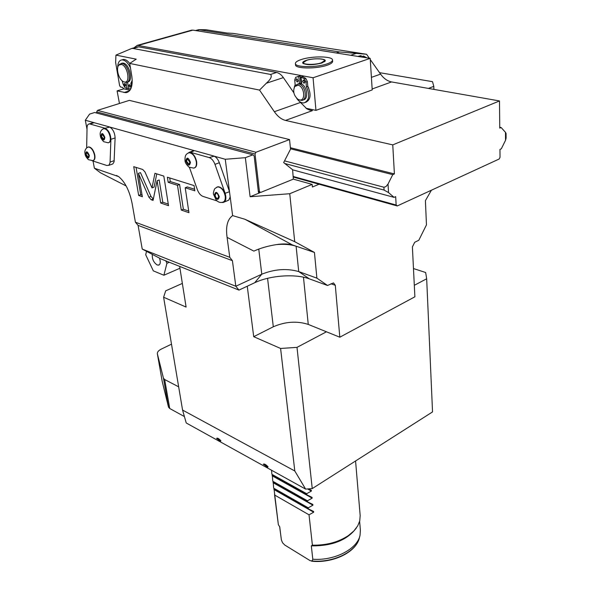 <?xml version="1.0" encoding="UTF-8"?>
<svg xmlns="http://www.w3.org/2000/svg" width="591" height="591" viewBox="0 0 591 591"><rect width="100%" height="100%" fill="white"/><g stroke="black" fill="none" stroke-linecap="round" stroke-linejoin="round"><path stroke-width="0.89" d="M182.567 410.058L294.798 470.99L305.606 489.097L186.231 422.971L182.567 410.058L163.611 297.229L165.687 290.846L182.353 283.407M216.587 438.404C217.34 437.709 218.788 438.507 220.931 440.805L216.587 438.404L220.465 441.174L220.931 440.805M263.327 464.231C264.236 463.573 265.824 464.445 268.078 466.853L263.327 464.231L267.538 467.215L268.078 466.853M179.657 266.393L186.099 307.076L163.611 297.229M247.252 286.221L253.716 336.685L273.301 326.779C285.313 321.593 296.97 320.802 308.258 324.415L303.471 277.194M294.798 470.99L280.599 348.461L253.716 336.685M305.606 489.097L312.24 488.594L297 347.368L280.599 348.461M432.494 411.041L432.538 411.912L312.24 488.594M413.471 268.55L425.653 272.517L426.672 278.782L432.538 411.912L426.672 278.782L414.313 285.32M316.887 278.139L298.721 271.572C286.879 268.225 274.564 269.097 261.783 274.202L235.824 286.258L232.411 260.668L229.766 257.307L227.092 237.383C225.577 226.641 227.417 219.379 232.618 215.597L244.94 219.276L294.717 241.675L314.442 252.438L316.887 278.139L327.51 285.475L333.531 282.912L335.304 285.32L339.81 337.21L308.258 324.415M326.454 331.795L297 347.368M431.4 190.221L425.409 200.667L426.458 224.875L418.805 240.256L414.697 242.288L412.392 246.927L414.882 296.808L339.81 337.21M229.766 257.307L135.405 222.223L138.095 225.393L142.224 249.077L161.048 258.954L238.963 290.1L254.691 282.734L261.783 274.202L258.762 249.114M327.51 285.475L309.396 278.871C295.389 273.559 269.998 275.376 254.691 282.734M294.717 241.675L289.745 193.722L312.151 184.392L293.35 179.132L292.597 169.706L283.65 162.584L290.521 149.168L289.546 139.572L255.947 152.256L255.039 154.022L259.434 191.558L260.638 192.444L293.35 179.132M319.051 184.229L312.395 187.015L312.151 184.392M314.442 252.438L292.508 244.992C288.061 243.751 282.697 243.618 276.411 244.6C267.945 245.952 260.424 248.124 253.857 251.109L227.092 237.383M309.396 278.871L298.721 271.572L296.098 246.211C290.698 244.467 284.131 243.928 276.411 244.6M108.722 165.377L112.822 163.936L114.078 161.86L115.112 137.925C114.831 132.879 113.051 129.252 109.778 127.058L194.395 150.653L192.651 151.052M224.203 202.063L228.806 200.09L230.18 196.936L225.26 159.267L245.354 157.686L252.896 154.835L94.656 112.504L89.573 114.1L85.318 120.239L93.77 122.596L92.647 122.839M232.618 215.597L230.18 196.936M135.405 222.223L132.185 203.829C129.673 191.092 125.159 182.013 118.636 176.606L94.39 168.221L93.038 161.04M145.002 172.011L142.741 169.484L133.736 166.662L138.678 195.481L142.357 196.737L138.39 173.37L148.932 197.224L151.178 199.758L153.069 200.401L157.088 180.735L160.7 203.016L168.524 205.698L163.825 176.096L154.938 173.311L152.005 187.886L145.002 172.011M177.485 185.293L181.289 210.064L188.957 212.694L185.212 187.753L194.845 190.827L194.077 185.589L167.379 177.219L168.184 182.331L177.485 185.293L179.59 184.495L183.365 209.244L188.714 211.061M109.778 127.058L105.072 128.254C108.567 130.138 110.51 133.832 110.909 139.328L110.059 162.51L109.113 165.052L106.971 165.524L92.144 160.752M87.017 129.215L85.318 120.239M126.082 185.921L100.536 172.831L94.39 168.221M232.411 260.668L138.095 225.393M142.224 249.077L235.824 286.258L238.963 290.1M289.546 139.572L129.363 100.367L97.478 110.369L96.68 111.869L96.909 113.11M258.599 192.57L259.589 192.873L250.104 196.737L289.745 193.722M258.363 191.765L260.638 192.444M250.104 196.737L245.354 157.686M229.5 191.691L225.134 193.309C226.589 198.436 225.91 201.501 223.095 202.506L221.699 202.418M217.141 200.955L202.927 196.382C200.593 195.458 198.746 193.242 197.387 189.741L189.43 167.423M194.395 150.653L190.597 152.345L189.386 152.234L187.384 153.571M229.463 191.587L219.35 162.724C218.116 159.452 216.402 157.272 214.201 156.179L209.214 157.583C211.637 158.454 213.558 160.715 214.969 164.364L225.134 193.309M194.964 150.764L213.602 155.965M214.201 156.179L225.26 159.267M259.589 192.873L258.385 191.979L254.13 155.788L252.896 154.835M190.597 152.345L209.214 157.583M188.603 152.929L189.504 152.641C192.962 153.062 195.348 156.098 196.648 161.742C197.017 165.118 196.286 167.172 194.461 167.896M217.104 187.088L218.035 186.756C221.714 187.133 224.218 190.228 225.548 196.057C225.873 199.278 225.141 201.265 223.346 202.011M186.46 161.151L188.972 164.342L189.866 162.148L187.354 158.949L186.46 161.151M189.172 160.25L189.851 162.052M215.109 195.311C215.582 197.357 216.461 198.443 217.754 198.569L218.655 196.441C218.182 194.395 217.303 193.301 216.018 193.176L215.109 195.311M217.791 194.269L218.655 196.411M93.77 122.596L109.291 126.88M94.22 122.677L90.031 124.021L105.072 128.254M86.663 147.927L87.047 127.7C87.143 125.403 87.867 124.147 89.219 123.933L90.031 124.021M103.632 128.742L104.311 128.542C107.148 128.986 109.209 131.749 110.495 136.824C110.975 140.126 110.406 142.069 108.781 142.66M88.162 147.1L88.783 146.908C91.487 147.336 93.489 150.018 94.789 154.96C95.277 158.1 94.767 159.947 93.252 160.501M101.497 136.373L103.676 139.277L104.348 137.208L102.177 134.305L101.497 136.373M86.138 154.465L88.251 157.287L88.857 155.322L86.744 152.5L86.138 154.465M259.434 191.558L258.297 191.211M255.039 154.022L96.68 111.869M255.947 152.256L97.478 110.369M290.476 148.777L392.756 174.641L388.028 184.052L388.538 192.592L384.098 190.08L284.81 163.508M284.537 160.863L383.921 187.229L385.893 186.653L388.028 184.052M388.538 192.592L394.057 197.357L395.675 196.626L396.147 205.025L397.233 205.949L499.188 159.009L500.03 157.302L499.956 149.42L501.323 148.799L505.534 140.289L505.475 132.332L501.138 127.523L499.757 128.129L499.498 100.943L392.764 144.884L394.396 173.924L392.756 174.641M292.611 169.824L394.057 197.357M290.373 147.713L394.396 173.924M119.448 103.477L117.099 90.888L125.979 92.684C131.076 91.509 133.019 86.013 131.823 76.195L129.702 63.422L136.233 59.166L115.939 55.118L115.637 62.454L119.618 85.651L120.483 86.951L122.477 87.416L123.829 88.835L129.968 90.268M293.845 92.787L283.362 77.598L266.297 83.257L259.545 90.098L129.702 63.422C127.612 60.696 125.536 59.366 123.475 59.44L122.13 59.824M259.545 90.098L274.342 111.714L300.516 102.45L306.869 108.862L310.149 110.236M311.361 110.495L312.44 110.643L285.505 120.416C281.397 119.375 277.681 116.479 274.342 111.714M285.505 120.416L392.764 144.884M305.983 108.242L315.956 110.369L313.06 77.753L138.139 45.448L137.171 45.389L133.965 47.841M301.573 82.696L300.834 83.006M308.731 88.148L307.808 86.316M315.956 110.369L372.212 89.921L370.195 58.383L192.888 30.126L190.546 30.459M370.195 58.383L313.06 77.753M295.397 63.577L295.515 64.847C294.99 68.755 316.296 69.088 327.03 65.261C330.753 63.983 332.615 62.69 332.63 61.375L332.622 61.316M397.233 205.949L293.35 177.086M370.269 59.551L380.582 74.126C383.751 78.507 387.415 81.107 391.574 81.935L499.498 100.943M366.531 54.261L339.426 51.956L198.665 29.676L205.919 29.735L226.878 33.022L233.209 33.414L366.531 54.261L369.353 58.25M499.75 127.25L501.138 127.523M505.475 132.332L506.066 133.418M428.364 88.414L433.801 86.352L432.509 81.669L379.54 72.663M433.912 89.389L433.801 86.352M506.066 133.396L506.095 138.139L505.534 140.289M300.147 101.918L300.516 102.45M283.362 77.598C281.316 74.702 279.055 72.996 276.581 72.479L270.575 74.444L132.975 48.455L131.608 48.499L115.939 55.118M136.447 47.14L138.73 46.837L276.581 72.479M266.297 83.257C270.796 79.283 272.222 76.342 270.575 74.444M117.099 90.888L123.829 88.835M128.513 88.148L127.028 88.598L125.979 82.4M127.486 82.031L128.653 88.982L130.943 88.569M131.416 87.32L130.87 83.353L132.244 80.28M130.441 67.876C127.915 62.631 125.07 59.972 121.909 59.89C119.146 60.341 117.735 62.949 117.69 67.714M122.13 80.775L123.209 84.461L124.775 87.365L127.028 88.598M130.537 86.138L130.101 87.365L128.904 85.761L129.34 84.535L130.537 86.138M125.639 85.015L125.211 86.234L124.021 84.646L124.45 83.427L125.639 85.015M132.207 82.947L130.87 83.353M127.279 82.083L127.434 82.038C133.566 82.046 129.688 63.961 123.312 63.111L121.443 63.348M118.954 65.047L119.589 64.205L122.138 63.451C128.506 64.301 132.399 82.4 126.267 82.385L124.465 82.016M124.243 81.935L123.224 81.543C118.658 79.408 115.629 67.943 118.909 65.113L121.273 64.419C127.745 65.379 130.818 83.885 124.243 81.935M396.147 205.025L293.291 176.495M301.247 59.543C297.362 60.836 295.404 62.158 295.389 63.518C294.865 67.418 316.178 67.736 326.919 63.917C330.642 62.646 332.511 61.353 332.519 60.053C332.91 56.115 312.011 55.835 301.247 59.543M306.197 60.393C313.223 57.94 326.853 58.413 325.124 61.087L321.785 63.045C312.927 65.187 306.596 65.224 302.814 63.171C302.311 62.247 303.442 61.324 306.197 60.393M324.54 60.607L321.312 62.831C315.166 65.003 303.043 64.825 303.323 62.594L306.64 60.334C312.794 58.199 324.784 58.369 324.54 60.607L324.548 61.737M303.515 63.732L303.323 62.594M364.396 57.46L362.194 56.463L362.239 57.113M359.956 56.751L359.912 56.101L357.814 56.411M366.893 57.859L363.48 56.027L362.194 56.463M361.286 56.965L361.197 55.672L359.912 56.101M361.197 55.672L358.338 56.271M301.602 83.028L297.849 84.04M301.639 83.434L300.878 83.442M305.554 102.406C310.689 99.909 311.442 94.56 307.808 86.352L307.379 81.632L305.776 78.396L302.444 76.512L301.033 76.985L301.705 84.114M301.58 82.77L300.834 83.028L300.184 76.091L297.31 76.69M298.012 81.314L297.266 79.002M304.779 82.607L304.025 80.265M299.438 83.56L298.78 76.564L295.714 77.251L294.702 79.97L295.153 84.653L294.274 87.313M300.184 76.091L298.78 76.564M296.667 98.283C298.869 101.563 301.307 103.115 303.981 102.923C309.27 100.573 310.076 95.21 306.404 86.833L305.975 82.112L304.372 78.869L301.033 76.985M295.818 80.184L296.564 78.751L298.056 80.605L297.317 82.038L295.818 80.184M302.57 81.462L303.323 80.029L304.838 81.89L304.077 83.324L302.57 81.462M307.808 86.352L306.404 86.833M300.346 83.627C306.795 84.447 309.322 99.591 303.102 99.894L303.057 99.909M294.754 86.522L295.382 85.481L297.812 84.055L298.943 84.099C305.392 84.934 307.926 100.086 301.705 100.389L299.179 99.849M299.408 99.909L297.857 99.251C293.697 95.38 292.678 91.117 294.791 86.471L298.012 85.23C304.542 86.16 305.961 101.645 299.408 99.909M152.005 187.886L154.081 187.111L156.763 173.887M160.7 203.016L162.769 202.218L168.272 204.094M157.088 180.735L159.178 179.959L162.769 202.218M138.39 173.37L140.466 172.624L150.986 196.441L153.35 199.012M138.678 195.481L140.724 194.705L142.091 195.17M136.07 167.393L140.724 194.705M169.72 177.95L170.282 181.54L179.59 184.495M185.212 187.753L187.325 186.948L194.616 189.253M181.289 210.064L183.365 209.244M168.184 182.331L170.282 181.54M165.79 260.845L166.935 263.283L163.892 275.243L153.32 270.855L145.711 254.758L146.509 251.323M163.892 275.243L179.952 268.248M159.171 264.945L157.228 265.019C153.608 262.515 151.976 258.969 152.345 254.389M158.61 265.189C160.479 264.354 160.767 261.998 159.481 258.127M166.935 263.283L169.321 262.256M274.527 494.667L278.368 524.734L274.084 489.341M273.648 487.826L273.212 482.463M272.769 480.948L272.325 475.541M271.89 474.012L271.528 470.222M308.502 488.897L311.302 490.286L311.383 491.04L306.685 493.721L306.803 494.785L312.078 497.393L312.159 498.147L307.475 500.806L307.586 501.862L312.838 504.455L312.92 505.202L308.251 507.839L308.369 508.888L313.599 511.466L313.681 512.205L309.027 514.82L312.395 545.161C326.291 545.427 338.266 542.25 348.335 535.623L353.824 531.006L357.71 525.901L359.756 520.863L360.17 515.515M312.395 545.161L311.317 545.87L312.802 559.219L312.092 560.948C333.716 563.12 357.141 551.144 359.498 537.352L359.801 536.155M356.38 527.97C347.227 540.152 332.208 546.114 311.317 545.87M312.092 560.948L310.053 560.6L284.766 545.042L282.601 542.826L281.39 539.967L279.728 526.862L278.368 524.734M309.027 514.82L274.571 494.999M281.39 539.967L279.661 526.773M360.377 530.149L360.067 535.084C357.695 548.854 334.639 560.948 312.802 559.219M308.369 508.888L273.825 489.193M308.251 507.839L273.699 488.166M307.586 501.862L272.953 482.315M307.475 500.806L272.82 481.281M306.803 494.785L272.067 475.393M306.685 493.721L271.934 474.344M171.493 344.169L161.417 349.03C158.551 350.485 157.199 352.059 157.354 353.765L163.456 378.196L164.675 379.533L178.659 386.832M164.675 379.533L169.728 408.507L184.355 416.529M169.728 408.507L168.509 407.118L162.266 381.712M273.301 326.779L267.575 278.309M335.304 285.32L330.982 283.754M244.94 219.276L292.508 244.992M115.112 137.925L110.909 139.328M114.218 160.641L110.081 162.082M118.658 176.62L116.442 175.475M219.35 162.724L214.969 164.364M189.504 152.641L189.179 152.759C185.02 153.904 184.968 157.213 184.998 160.331C184.924 162.333 186.291 164.63 189.105 167.223L193.767 168.095C195.85 167.593 196.7 165.51 196.323 161.86C195.015 156.216 192.636 153.18 189.179 152.759L188.167 153.113M185.862 160.981C188.071 166.027 189.6 166.47 190.465 162.318C188.248 157.258 186.712 156.814 185.862 160.981M218.035 186.756L217.71 186.889C215.479 188.012 214.363 188.876 214.37 189.475C213.454 191.986 213.181 193.619 213.55 194.358L216.21 200.083C218.145 202.181 220.288 202.898 222.637 202.24C224.691 201.701 225.555 199.684 225.223 196.182C223.893 190.361 221.389 187.258 217.71 186.889L216.668 187.288M214.489 195.119C216.705 200.209 218.308 200.718 219.283 196.633C217.052 191.528 215.449 191.019 214.489 195.119M104.311 128.542L103.994 128.646C102.701 128.69 99.273 131.298 100.359 135.76C100.389 137.437 101.504 139.41 103.706 141.692L108.234 142.808C110.022 142.379 110.672 140.422 110.177 136.927C108.892 131.852 106.831 129.089 103.994 128.646L103.248 128.882M101.002 136.233C103.056 140.857 104.341 141.234 104.851 137.356C102.782 132.716 101.504 132.34 101.002 136.233M88.783 146.908L88.473 147.011C87.187 147.144 83.974 149.597 85.067 153.852C85.148 155.603 86.286 157.546 88.487 159.696L92.75 160.641C94.405 160.227 94.981 158.373 94.479 155.064C93.179 150.121 91.177 147.44 88.473 147.011L87.8 147.233M85.665 154.317C87.66 158.787 88.886 159.171 89.33 155.477C87.32 150.993 86.101 150.602 85.665 154.317M383.921 187.229L384.098 190.08M138.139 45.448L192.888 30.126M391.574 81.935L372.153 88.982M312.44 110.643L309.167 109.941M371.407 77.369L380.582 74.126M356.018 53.493L350.662 55.273M339.426 51.956L336.301 52.983M199.322 29.816L196.286 30.666M138.73 46.837L132.975 48.455M123.999 92.528L129.51 90.837M305.776 78.396L304.372 78.869M307.379 81.632L305.975 82.112M151.178 199.758L153.232 198.968M148.932 197.224L150.986 196.441M274.098 489.629L313.681 512.205M273.227 482.788L312.92 505.202M272.348 475.903L312.159 498.147M307.63 488.964L311.383 491.04M162.326 382.022L157.391 353.935M163.456 378.196L168.509 407.118M193.752 150.661L189.386 152.234M217.754 198.569L218.123 198.421M93.408 122.596L89.219 123.933M137.171 45.389L191.89 30.082M198.665 29.676L195.555 30.547M137.747 46.778L131.608 48.499M127.981 92.07L125.979 92.684M123.475 59.44L121.909 59.89M122.47 63.052L121.295 63.392M118.909 65.113L119.589 64.205M332.63 61.375L332.519 60.053M324.607 61.686L325.124 61.087M303.493 63.725L302.814 63.171M360.318 55.717L359.033 56.152M300.915 83.442L300.361 83.627M299.312 76.128L297.908 76.594M299.216 83.575L297.812 84.055M294.791 86.471L295.382 85.481M360.192 515.817L355.568 460.973M359.188 538.571C355.531 552.629 332.467 563.474 311.59 561.199M359.631 521.358L360.399 530.445M162.289 381.845L157.354 353.765"/></g></svg>
